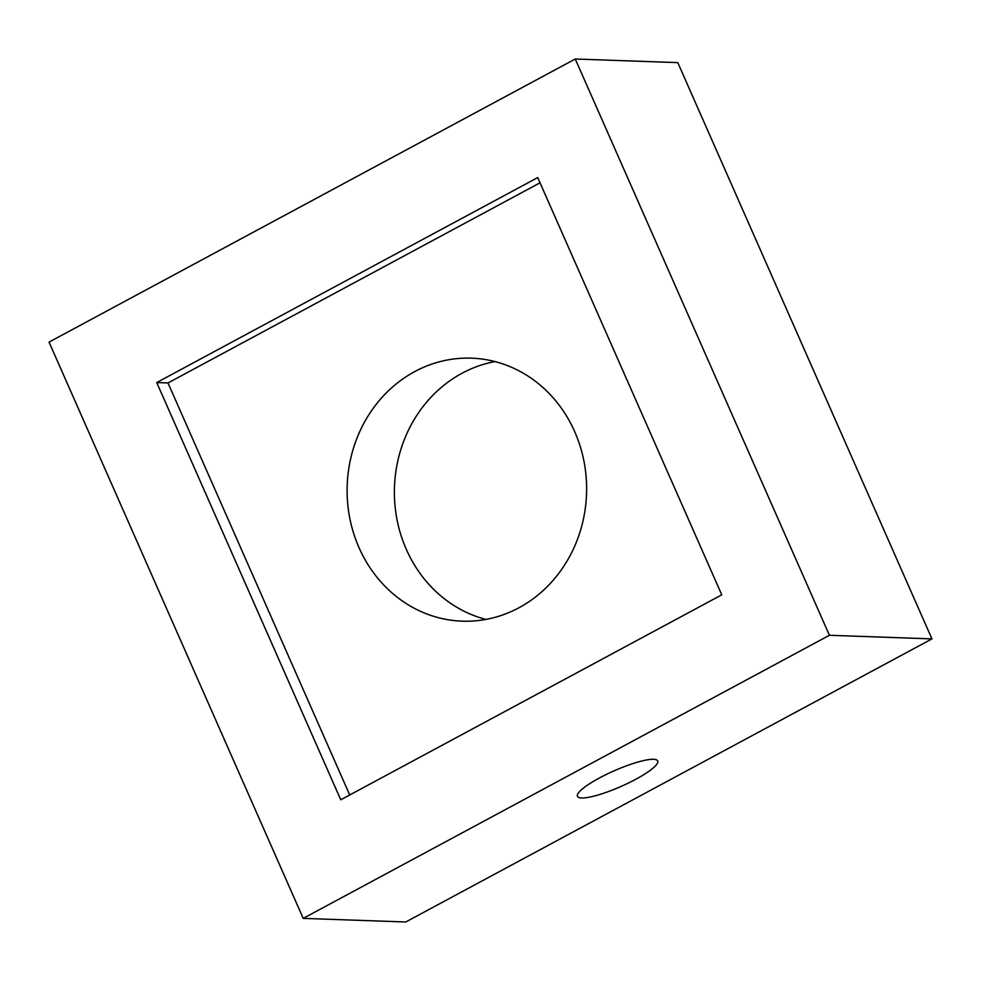 <?xml version="1.0" encoding="UTF-8"?>
<svg xmlns="http://www.w3.org/2000/svg" width="981" height="981" viewBox="0 0 981 981"><rect width="100%" height="100%" fill="white"/><g stroke="black" fill="none" stroke-linecap="round" stroke-linejoin="round"><path stroke-width="1.47" d="M635.762 779.282A43.863 8.535 156.2 0 0 657.711 760.937A43.863 8.535 156.2 0 0 599.403 777.994A43.863 8.535 156.2 0 0 577.453 796.339A43.863 8.535 156.2 0 0 635.762 779.282M495.049 361.584A131.577 119.731 -88 0 0 406.306 549.348A131.577 119.731 -88 0 0 485.951 619.416M359.034 547.68A131.577 119.731 -88 0 0 462.235 621.169A131.577 119.731 -88 0 0 574.694 431.652A131.577 119.731 -88 0 0 471.505 358.163A131.577 119.731 -88 0 0 359.034 547.68M829.423 635.283L303.215 918.375L405.742 921.993L931.95 638.901L829.423 635.283L575.258 59.007L49.05 342.099L303.215 918.375M721.758 594.829L537.723 177.586L156.727 382.553L340.75 799.797L721.758 594.829M931.95 638.901L677.785 62.625L575.258 59.007M540.028 182.809L167.996 382.958L156.727 382.553M167.996 382.958L349.714 794.978"/></g></svg>
